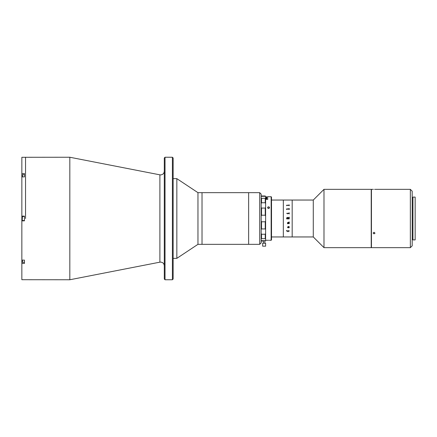 <?xml version="1.0" encoding="UTF-8"?>
<svg xmlns="http://www.w3.org/2000/svg" width="437" height="437" viewBox="0 0 437 437"><rect width="100%" height="100%" fill="white"/><g stroke="black" fill="none" stroke-linecap="round" stroke-linejoin="round"><path stroke-width="0.66" d="M172.407 157.244L173.145 157.981L173.145 279.019L172.407 279.756L172.407 157.244L165.028 157.244L165.028 279.756L164.29 279.019L164.29 157.981L165.028 157.244M69.822 157.244L159.893 174.833L159.893 262.167L69.822 279.756L69.822 157.244L21.85 157.287L21.85 173.549L24.434 173.549L24.434 176.887L21.85 176.887L21.85 216.14L24.434 216.14L24.434 220.86L21.85 220.86L21.85 216.14M25.543 218.5L25.543 157.244L25.543 218.5M69.822 279.756L21.85 279.713L21.85 260.113L24.434 260.113L24.434 263.451L21.85 263.451M21.85 173.549L21.85 176.887M21.85 260.113L21.85 220.86M259.704 244.332L259.704 192.668L261.184 194.143L261.184 242.857L259.704 244.332L197.961 244.332L176.838 258.354L176.838 178.646L173.145 178.646M197.961 244.332L197.961 192.668L176.838 178.646M259.704 192.668L248.637 192.668L248.637 244.332L248.637 192.668L202.02 192.668L202.02 244.332L202.02 192.668L197.961 192.668M24.434 262.276L22.44 262.276L22.221 260.113M22.44 262.276L22.44 260.113M22.221 220.308L22.44 216.468L22.221 220.308M24.434 216.468L22.44 216.468M24.434 220.532L22.44 220.532M22.221 176.887L22.44 174.724L22.44 176.887M271.514 236.952L283.323 236.952L283.323 200.048L292.178 200.048L292.178 236.952L292.178 200.048L313.285 200.048L313.285 236.952L283.323 236.952L283.323 200.048L271.514 200.048M323.986 189.347L371.221 189.347L371.221 247.653L323.986 247.653L323.986 189.347L313.285 200.048M261.55 215.217L261.184 216.178L261.55 215.217L265.243 215.217L265.243 208.067L261.55 208.067L261.55 215.217M265.243 221.783L261.55 221.783L261.55 228.933L265.243 228.933L265.243 221.783L265.609 220.822L265.609 216.178L265.243 215.217M261.55 221.783L261.184 220.822L261.55 221.783M265.243 240.694L265.609 240.159L265.243 241.011L265.243 240.694L261.55 240.694L261.55 241.011L263.544 241.011M261.55 234.243L261.55 238.668L265.243 238.668L265.243 234.243L261.55 234.243L261.184 233.32M265.243 208.067L265.609 207.438L265.609 229.562L265.243 228.933M261.55 228.933L261.184 229.562L261.55 228.933M265.243 234.243L265.609 233.32L265.609 229.562M265.609 240.159L265.609 238.722L265.243 238.668L265.609 238.722L265.609 233.32M261.184 240.159L261.55 240.694M261.55 238.668L261.184 238.722L261.55 238.668M265.314 196.066L265.609 196.841L265.243 195.989L263.396 195.989L265.243 195.989M265.609 198.021L267.083 198.021L265.609 197.972L265.609 239.143L265.609 198.278L265.609 203.68L265.243 202.757L265.243 198.332L265.609 198.278L265.609 196.841M265.609 207.438L265.609 203.68M261.184 207.438L261.55 208.067L261.184 207.438M265.609 198.278L261.55 198.332L261.55 202.757L261.184 203.68M261.55 202.757L265.243 202.757M261.184 198.278L261.55 198.332L261.184 198.278M263.396 195.989L261.55 195.989L261.184 196.841M261.55 196.306L265.243 196.306M265.986 198.922L266.865 198.611L267.744 198.922L266.832 199.261L265.986 198.922M271.148 196.726L271.514 197.098L271.514 239.902L271.148 240.274L271.148 196.726L267.826 196.726M269.487 207.772L268.782 206.848A0.923 0.798 180 0 1 268.782 208.4L268.345 208.4C267.406 207.87 267.406 207.357 268.345 206.848L268.782 206.848C269.722 207.357 269.722 207.87 268.782 208.4L268.564 208.422M265.729 198.988L266.881 198.556L268.001 198.988L266.86 198.556L265.729 198.993M267.739 198.955L266.832 199.321L265.986 198.961L266.466 199.409M267.357 199.381L267.744 199.015M266.86 198.485L265.729 198.922L266.838 199.409L268.001 198.922L266.86 198.485M267.083 196.863L265.609 196.863L267.083 196.863M265.609 197.311L267.826 197.311L265.609 197.278M268.564 240.252L268.782 240.252C269.722 240.274 269.722 240.274 268.782 240.252M269.121 208.258L269.121 207.832L269.11 208.263L268.018 208.269L268.564 208.116M268.345 208.4A0.923 0.798 180 0 1 267.641 207.624L267.641 207.772M267.641 207.624A0.923 0.798 180 0 1 268.345 206.848M268.345 240.252C267.406 240.274 267.406 240.274 268.345 240.252C267.406 240.274 267.406 240.274 268.345 240.252M267.684 240.268L265.609 240.274M267.826 207.122L267.619 207.613M264.27 243.223L262.659 243.223L262.659 246.178L265.609 246.178L265.609 243.223L264.27 243.223M289.245 205.734L289.015 205.374L286.891 205.374L286.661 205.734L286.552 205.248L289.015 205.232L289.245 204.882L289.245 205.734L289.136 204.887M288.808 227.677L289.174 227.377L288.961 226.89L288.24 226.89L288.808 227.682L289.174 227.382L288.961 226.89L288.24 226.89M287.846 218.101L287.3 217.593L286.77 218.287L287.846 218.418L287.846 218.101M286.552 205.248L289.136 205.128M286.661 209.399L286.552 208.93L289.015 208.93L289.245 208.504L289.245 209.552L289.015 209.115L286.891 209.115L286.661 209.552M287.797 213.475L287.666 213.922L287.453 213.267L289.015 213.267L289.245 212.824L289.245 213.922L289.021 213.475L287.797 213.475M286.628 213.354L287.022 213.354L286.628 213.354M286.661 218.025L287.267 217.304L287.934 217.85L289.245 217.162L289.245 217.577L287.956 218.101L287.956 218.418L289.245 218.2L289.245 218.882L286.661 218.882L286.661 218.025L287.267 217.304L287.934 217.85L289.136 217.255M289.015 223.192L289.245 222.985L289.245 223.607L287.557 223.607L287.486 223.192L287.825 223.192L287.524 222.657L289.245 221.969L289.245 222.602L287.628 222.679L287.978 223.192L289.015 223.192M289.283 227.404L288.846 227.895L287.961 226.89L287.628 227.218L287.907 227.803L287.524 227.224L287.967 226.699L289.136 226.601L288.852 226.41L289.283 227.404L288.846 227.895L287.961 226.89L287.628 227.213L287.885 227.584M289.283 231.02L287.961 231.686L286.628 230.971L286.628 230.545L287.278 230.452L286.732 230.998L287.961 231.484L289.174 231.009L288.54 230.452L289.283 231.02L287.961 231.681L286.628 230.965L286.628 230.545M289.174 231.009L288.491 230.518M286.732 230.993L287.306 230.518M288.972 226.694L288.852 226.41M288.059 227.688L287.524 227.224M289.136 223.607L289.245 222.985M287.628 222.679L289.136 222.526M289.245 221.969L289.136 222.597M287.825 223.192L287.524 222.657M287.557 223.498L287.486 223.192M289.136 223.536L287.666 223.476M287.846 218.418L286.77 218.287M289.136 218.795L286.77 218.795M287.956 218.418L289.021 218.418M289.245 217.577L289.136 217.162M289.136 213.922L289.136 213.611M289.245 213.922L289.136 212.824M287.453 213.294L289.136 213.13M287.666 213.922L287.666 213.611M287.557 223.225L287.453 223.7M286.77 209.552L286.77 209.241M289.136 209.552L289.136 209.241M289.245 209.552L289.136 208.509M289.136 208.815L286.552 208.957M374.028 189.363C372.837 189.347 372.837 189.347 374.028 189.363C375.219 189.347 375.219 189.347 374.028 189.363C375.219 189.347 375.219 189.347 374.028 189.363C375.219 189.347 375.219 189.347 374.028 189.363M374.902 189.347L410.354 189.347L410.354 247.653L371.445 247.653L371.445 189.347L373.105 189.347M410.354 189.347L412.2 191.193L412.2 245.807L410.354 247.653M374.028 233.866L373.105 233.074L374.028 232.271L374.951 233.074L374.028 233.866M374.88 233.38L374.951 233.074M415.15 218.5L415.15 197.098L412.938 197.098L412.938 239.902L415.15 239.902L415.15 218.5M22.221 261.921L21.85 261.921M22.221 175.079L21.85 175.079M159.893 174.833L160.597 174.904C162.843 174.685 164.072 173.456 164.29 171.211M159.893 262.167L160.597 262.096C162.843 262.315 164.072 263.544 164.29 265.789M172.407 279.756L165.028 279.756M176.838 258.354L173.145 258.354M24.434 174.724L22.44 174.724M313.285 236.952L323.986 247.653M265.243 241.011L264.724 241.011M271.148 240.274L269.503 240.274M263.396 240.694L263.396 243.223M264.871 240.694L264.871 243.223M412.938 197.835L412.2 197.835M412.938 239.165L412.2 239.165"/></g></svg>
